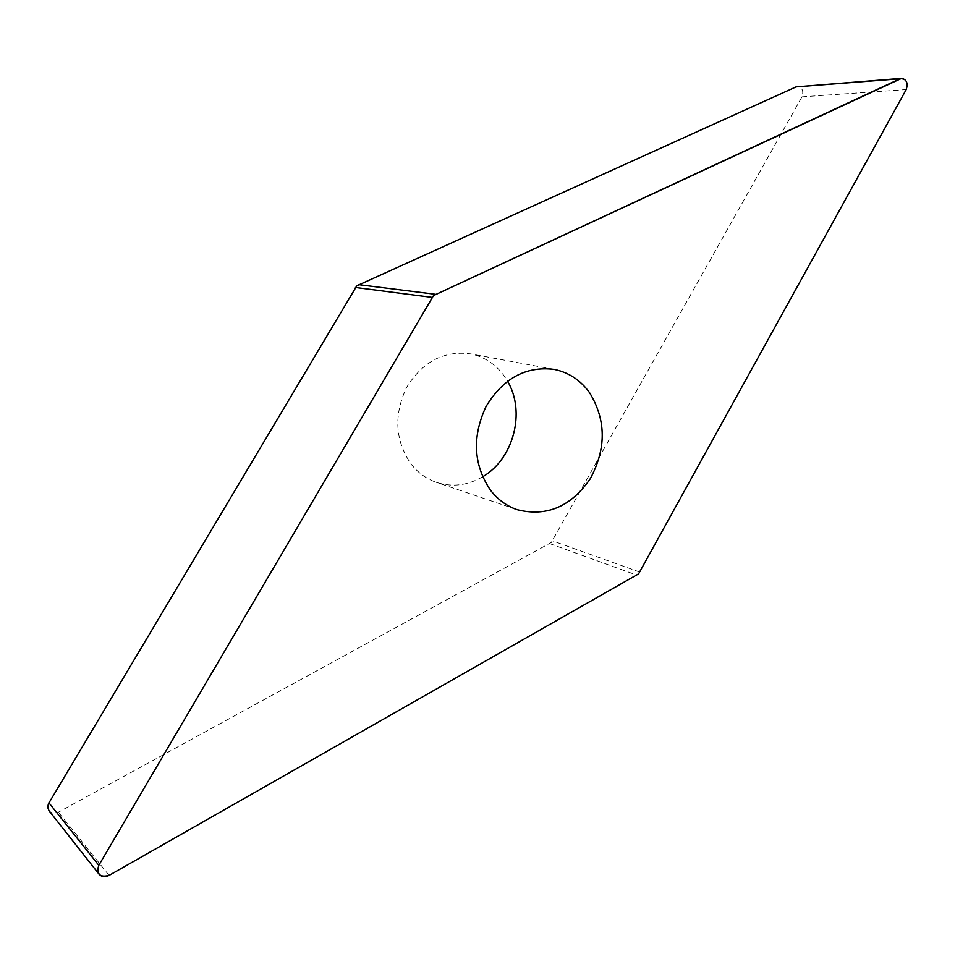 <?xml version="1.0" encoding="UTF-8"?>
<svg xmlns="http://www.w3.org/2000/svg" width="955" height="955" viewBox="0 0 955 955"><rect width="100%" height="100%" fill="white"/><g stroke="black" fill="none" stroke-linecap="round" stroke-linejoin="round"><path stroke-width="0.72" stroke-dasharray="4.78 3.58" d="M49.051 810.795C51.51 813.505 54.626 813.97 58.386 812.216L551.298 542.476L801.973 96.849C803.835 91.047 802.355 87.597 797.509 86.511M482.573 476.82C467.52 485.57 452.061 487.408 436.208 482.299C426.36 478.837 418.027 472.809 411.211 464.226C395.084 440.84 393.544 415.27 406.555 387.527C422.492 361.706 443.765 350.473 470.373 353.839C484.006 356.657 495.144 363.831 503.763 375.363L507.511 381.14M549.746 543.634L636.937 575.161M639.874 572.117L552.503 540.864M801.973 96.849L906.2 89.579M109.061 875.413L58.386 812.216M516.953 509.636L436.208 482.299M554.258 369.406L470.373 353.839"/><path stroke-width="1.43" d="M906.2 89.579L638.585 573.871L109.061 875.413C104.966 877.418 101.588 876.965 98.926 874.052L97.541 869.898L98.807 865.302L433.534 295.561L901.639 78.346C906.689 79.54 908.217 83.288 906.2 89.579C908.145 82.082 906.128 78.465 900.147 78.74L433.534 295.561L98.807 865.302C96.491 874.338 99.905 877.717 109.061 875.413L638.585 573.871L906.2 89.579M589.557 392.672C580.497 380.162 568.726 372.414 554.258 369.406C525.966 365.872 503.225 378.24 486.035 406.52C471.949 436.913 473.417 464.787 490.452 490.166C497.662 499.465 506.508 505.947 516.953 509.636C546.356 517.156 570.744 506.902 590.154 478.897C606.449 448.731 606.246 419.985 589.557 392.672M901.639 78.346L796.088 86.881L356.8 285.808L48.335 803.955L47.786 807.584L49.051 810.795L98.926 874.052M507.511 381.14C525.942 411.772 513.599 459.092 482.573 476.82M900.147 78.74L796.088 86.881M358.555 284.65L435.42 294.283M432.066 297.387L355.439 287.479M48.908 802.809L98.807 865.302"/></g></svg>
